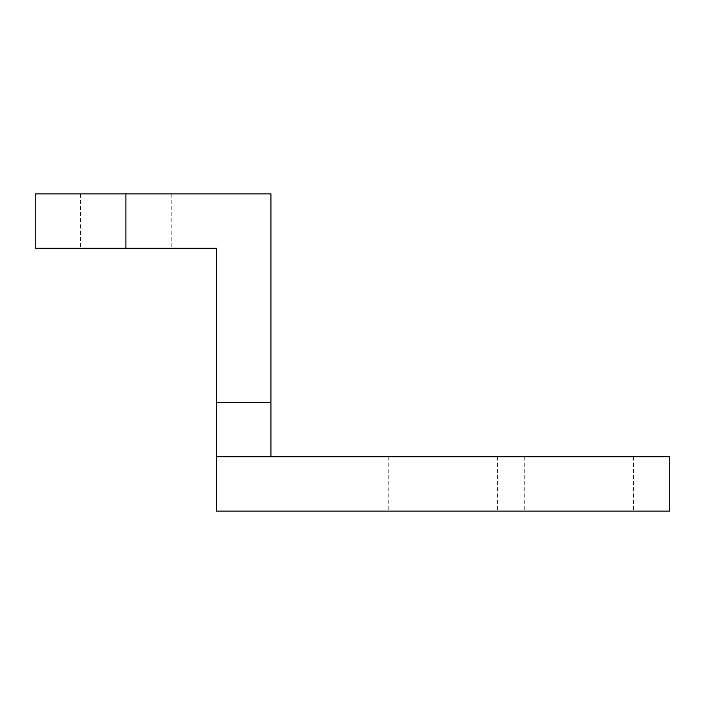 <?xml version="1.0" encoding="UTF-8"?>
<svg xmlns="http://www.w3.org/2000/svg" width="705" height="705" viewBox="0 0 705 705"><rect width="100%" height="100%" fill="white"/><g stroke="black" fill="none" stroke-linecap="round" stroke-linejoin="round"><path stroke-width="0.53" stroke-dasharray="3.52 2.64" d="M216.532 402.352L216.532 511.125L669.75 511.125L669.75 456.743L270.923 456.743L270.923 402.352L216.532 402.352L216.532 248.257L35.25 248.257M125.895 248.257L125.895 193.875L80.573 193.875L270.923 193.875L270.923 402.352M443.145 511.125L388.755 511.125L443.145 511.125M443.145 456.743L388.755 456.743L443.145 456.743M579.105 511.125L633.495 511.125L579.105 511.125M579.105 456.743L633.495 456.743L579.105 456.743M125.895 193.875L35.25 193.875M270.923 456.743L216.532 456.743M80.573 193.875L80.573 248.257M388.755 456.743L388.755 511.125M524.723 456.743L524.723 511.125M633.495 456.743L633.495 511.125M497.527 456.743L497.527 511.125M171.218 193.875L171.218 248.257"/><path stroke-width="1.06" d="M35.25 248.257L216.532 248.257L216.532 402.352L270.923 402.352L270.923 193.875L35.25 193.875L35.25 248.257M270.923 402.352L270.923 456.743L216.532 456.743L216.532 511.125L669.75 511.125L669.75 456.743L270.923 456.743M216.532 456.743L216.532 402.352M125.895 248.257L125.895 193.875"/></g></svg>
